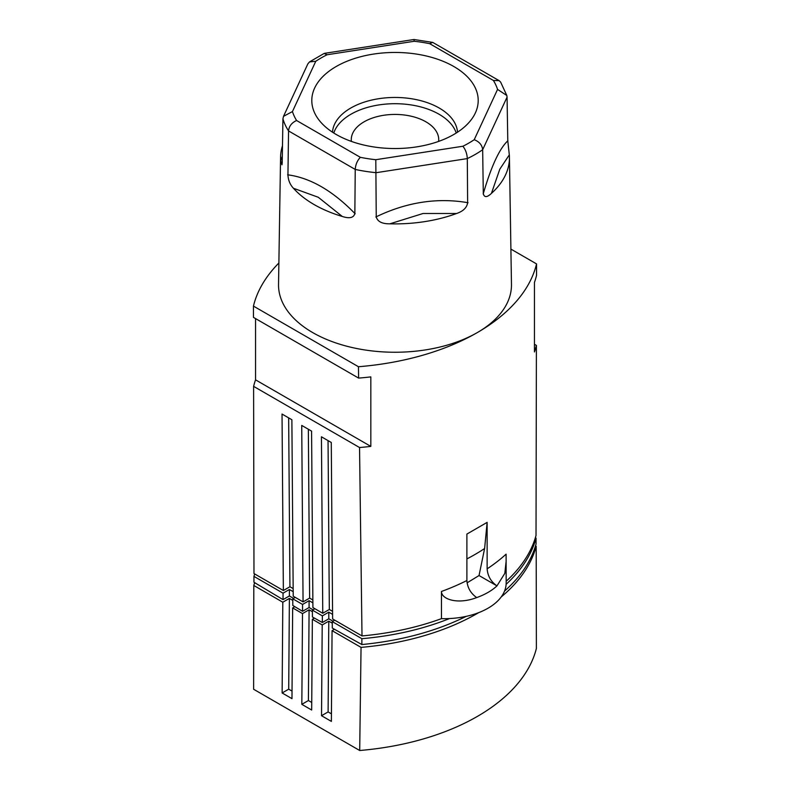 <?xml version="1.0" encoding="UTF-8"?>
<svg xmlns="http://www.w3.org/2000/svg" width="790" height="790" viewBox="0 0 790 790"><rect width="100%" height="100%" fill="white"/><g stroke="black" fill="none" stroke-linecap="round" stroke-linejoin="round"><path stroke-width="1.19" d="M389.855 223.827A114.431 66.064 0 0 0 456.61 213.498L423.084 213.488L389.855 223.827C381.985 223.886 377.452 221.546 376.247 216.786L375.803 159.708L462.91 146.239A104.349 60.247 0 0 0 474.227 139.702C479.352 141.726 482.157 145.074 482.66 149.725L507.071 97.13L506.815 95.491L497.562 89.408A104.349 60.247 0 0 0 493.424 80.481L429.661 43.667L432.723 42.403L413.97 39.5L414.197 41.277L327.09 54.757A104.349 60.247 0 0 0 315.773 61.284L309.522 61.897L307.853 63.881L283.511 116.337L282.929 118.826L282.218 162.503L281.99 164.804L280.687 160.795L282.316 156.222M278.88 263.001A208.955 120.633 0 0 0 253.442 306.095L358.463 366.728A208.955 120.633 0 0 0 477.348 332.56A116.476 67.249 180 0 1 312.643 332.55A116.476 67.249 180 0 1 278.534 284.38L280.569 157.21A114.431 66.064 0 0 0 280.687 160.795M293.426 188.257A114.431 66.064 0 0 0 314.084 204.541A114.431 66.064 0 0 0 342.297 216.47L318.281 197.273L293.426 188.257C289.999 184.554 288.172 180.081 287.945 174.857L288.548 130.933L355.233 169.435L354.848 213.478C353.752 217.813 349.575 218.81 342.297 216.47M282.484 145.775A114.431 66.064 0 0 0 280.569 157.21M327.09 54.757L324.107 53.463L309.522 61.897M322.942 124.514A83.207 48.042 180 0 1 317.382 117.799A83.207 48.042 180 0 1 359.104 57.157A83.207 48.042 180 0 1 467.058 76.472A83.207 48.042 180 0 1 472.618 117.799A83.207 48.042 180 0 1 401.438 148.392A83.207 48.042 180 0 1 322.942 124.514M432.723 42.403L499.102 80.629L500.623 82.071L506.815 95.491M493.424 80.481L499.102 80.629M322.755 613.267L312.919 607.579L311.576 431.113L301.731 425.425L303.064 601.891L293.218 596.203L291.875 419.737L282.03 414.049L283.363 590.525L253.975 573.55L253.6 386.359L359.539 447.525L362.008 635.93L332.62 618.955L331.277 442.489L321.431 436.801L322.764 613.267L329.331 609.475L332.56 611.342M359.539 447.525A208.955 120.633 0 0 0 370.826 446.399L255.545 379.842A208.955 120.633 0 0 0 253.6 386.359M255.545 379.842L255.545 318.587M358.463 366.728L358.611 378.094L253.462 317.382L253.442 306.095M509.432 157.21A114.431 66.064 0 0 0 509.313 154.86L499.803 169.198L491.429 193.392A114.431 66.064 0 0 0 509.432 157.21L511.466 284.38A116.476 67.249 180 0 1 477.348 332.56A208.955 120.633 0 0 0 536.558 263.909L536.538 275.374A208.955 120.633 180 0 1 534.455 282.425L534.455 351.935A208.955 120.633 0 0 0 536.4 345.408L536.025 535.462A208.955 120.633 180 0 1 506.163 581.272M487.134 522.338L487.134 568.849A208.955 120.633 180 0 0 506.104 554.155L506.163 582.941A61.916 35.748 180 0 1 441.462 618.649A208.955 120.633 180 0 1 362.008 635.93M303.064 601.891L309.631 598.099L312.86 599.966M283.363 590.525L289.93 586.733L293.159 588.59M370.826 446.399L370.826 376.889A208.955 120.633 180 0 1 358.611 378.094M441.462 618.649L441.462 591.473C441.353 599.166 457.479 604.923 476.716 597.576A61.916 35.748 0 0 0 496.969 585.884L504.82 573.362L506.163 560.999M441.462 591.473A208.955 120.633 180 0 0 466.89 580.522L466.89 534.07L487.134 522.378L484.616 548.507L479.036 575.535L496.969 585.884C490.985 581.726 487.707 576.048 487.134 568.849M510.903 249.097L536.558 263.909M536.4 345.408L534.455 344.282M476.726 597.586C470.741 593.418 467.453 587.73 466.89 580.541M479.026 575.545L467.078 582.842M329.331 609.475L328.048 440.623M309.631 598.099L308.347 429.247M289.93 586.733L288.656 417.871M283.511 116.337L292.438 111.578L315.773 61.284M292.438 111.578A104.349 60.247 0 0 0 296.576 120.505C291.688 122.766 289.022 126.242 288.548 130.933A113.632 65.609 0 0 1 282.929 118.826M456.61 213.498C463.276 211.197 466.949 207.582 467.631 202.655L467.305 158.593A113.632 65.609 0 0 0 482.66 149.725L483.302 193.609C484.27 197.638 486.986 197.569 491.429 193.402M351.382 141.4A43.727 25.241 180 0 1 351.274 139.672A43.727 25.241 180 0 1 393.094 114.451A43.727 25.241 180 0 1 438.559 137.47A43.727 25.241 180 0 1 438.726 139.672A43.727 25.241 180 0 1 438.618 141.4M456.225 133.026A62.301 35.965 0 0 0 413.397 105.307A62.301 35.965 0 0 0 350.948 114.234A62.301 35.965 0 0 0 334.822 130.36A62.301 35.965 0 0 0 333.775 133.026M457.509 132.197A62.558 36.123 0 0 0 449.174 115.518A62.558 36.123 0 0 0 386.833 97.772A62.558 36.123 0 0 0 334.575 124.228A62.558 36.123 0 0 0 332.491 132.197M296.576 120.505L360.339 157.319C357.248 160.617 355.549 164.656 355.233 169.435A113.632 65.609 0 0 0 376.218 172.684L467.305 158.593C467.058 153.793 465.587 149.675 462.91 146.239M507.071 97.13L507.782 140.847L509.313 154.86M295.262 597.388L292.794 598.81L292.794 605.466L302.56 611.302L309.088 607.53L312.968 609.811M254.656 573.945L253.946 576.384L253.946 582.24L283.037 599.63L289.387 595.956L293.525 598.395M292.033 691.102L288.706 689.176L282.129 692.968L291.974 698.656L292.665 607.905L294.808 606.661M332.995 621.197L328.788 618.807L328.788 612.151L332.58 614.383M504.524 591.108C520.817 576.651 531.324 560.949 536.055 544.004L536.055 538.138L535.373 537.733M361.879 638.695L332.284 621.612L332.284 628.06L361.879 644.561L361.879 638.695C393.785 635.871 423.015 629.156 449.55 618.55M506.113 584.314C521.519 570.143 531.492 554.748 536.055 538.138M466.258 616.348C435.971 631.289 401.172 640.69 361.879 644.561M311.734 702.468L308.406 700.542L301.829 704.344L311.675 710.032L312.366 619.271L314.4 618.096M292.794 598.81L302.56 604.449L302.56 611.302M331.435 713.844L328.107 711.918L321.53 715.72L331.375 721.398L332.067 630.647L334.456 629.265M332.284 623.192L328.788 621.167L328.107 711.918M501.196 596.963A208.955 120.633 -0 0 0 536.183 546.275L536.38 648.491A208.955 120.633 180 0 1 359.697 750.5L361.05 647.385A208.955 120.633 -0 0 0 478.73 612.625M328.788 618.807L322.35 622.52L312.415 616.99L312.415 610.137L322.35 615.874L322.35 622.52M309.088 607.53L309.088 600.677L312.88 602.829M312.415 610.137L314.874 608.715M328.788 612.151L322.35 615.874M332.284 621.612L334.743 620.189M309.088 600.677L302.56 604.449M289.387 595.956L289.387 589.508L293.179 591.661M253.946 576.384L283.037 593.171L283.037 599.63M289.387 589.508L283.037 593.171M312.415 611.717L309.088 609.791L308.406 700.542M328.788 621.167L322.211 624.959L321.53 715.72M309.088 609.791L302.511 613.593L301.829 704.344M292.794 600.39L289.387 598.415L282.81 602.217L253.817 585.479L253.62 689.255L359.697 750.5M535.511 545.89L536.183 546.275M253.817 585.479A208.955 120.633 180 0 1 254.627 582.645M302.511 613.593L292.665 607.905M322.211 624.959L312.366 619.271M361.05 647.385L332.067 630.647M289.387 598.415L288.706 689.176M282.81 602.217L282.129 692.968M429.661 43.667A104.349 60.247 0 0 0 414.197 41.277M360.339 157.319A104.349 60.247 0 0 0 375.803 159.708M497.562 89.408L474.227 139.702M466.89 558.915A204.521 118.135 0 0 0 484.606 548.517M375.833 216.983C406.524 202.161 437.265 197.401 468.055 202.724M287.639 174.807C310.263 177.75 332.758 190.745 355.154 213.784M483.194 193.984C491.271 166.226 499.507 148.481 507.901 140.739M413.97 39.5L324.483 53.345"/></g></svg>
